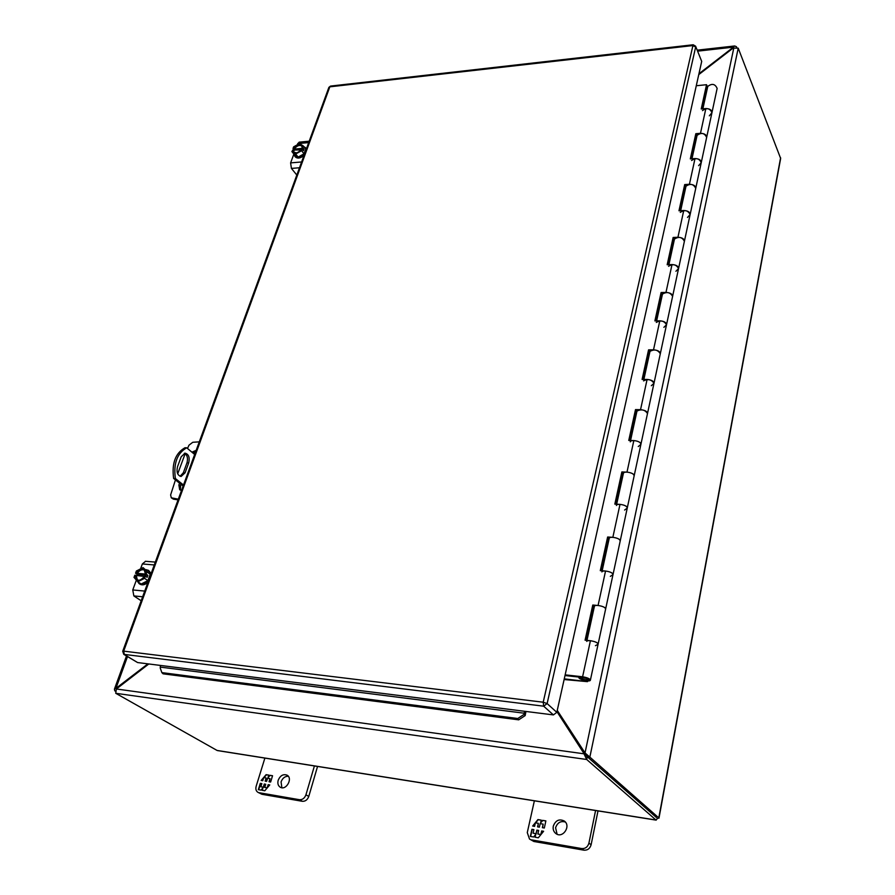 <?xml version="1.0" encoding="UTF-8"?>
<svg xmlns="http://www.w3.org/2000/svg" width="895" height="895" viewBox="0 0 895 895"><rect width="100%" height="100%" fill="white"/><g stroke="black" fill="none" stroke-linecap="round" stroke-linejoin="round"><path stroke-width="1.34" d="M185.075 472.795L181.137 476.464C177.501 475.469 176.304 472.202 177.534 466.675L181.204 456.752L185.052 453.161C188.7 454.145 189.919 457.401 188.7 462.928L185.075 472.795L183.352 472.728L186.965 462.86C188.163 458.229 187.301 455.029 184.381 453.262M194.662 454.47L186.697 447.802C177.165 453.206 173.395 463.442 175.364 478.523L183.497 485.023M180.074 476.285L183.352 472.728M183.128 486.03L173.619 478.445C171.65 463.375 175.431 453.15 184.974 447.746L186.697 447.802M173.619 478.445L175.364 478.523M581.739 749.417L582.567 749.529M581.974 748.623L581.146 748.5M705.663 92.353L706.479 92.275M587.657 680.894L587.489 681.643L564.264 678.857M564.118 679.529L587.489 681.643M707.699 86.67L707.766 86.401C712.006 83.201 715.127 83.873 717.141 88.415L712.006 112.423M702.474 110.633C706.737 107.512 709.892 108.194 711.95 112.68L709.332 115.824M691.6 160.518C695.896 157.542 699.118 158.247 701.244 162.644L698.626 165.653M680.301 212.372C684.63 209.542 687.908 210.269 690.123 214.554L687.494 217.429M668.543 266.296C672.917 263.645 676.251 264.394 678.555 268.556L675.926 271.274M656.303 322.424C660.711 319.962 664.112 320.746 666.518 324.762L663.877 327.324M643.55 380.89C648.002 378.641 651.471 379.458 653.976 383.317L651.325 385.7M630.259 441.861C630.941 438.942 642.084 441.582 640.898 444.379L638.247 446.549M616.386 505.474C617.013 502.777 628.402 505.518 627.25 508.091L624.598 510.049M601.899 571.927C602.48 569.477 614.104 572.33 612.985 574.646L610.345 576.369M586.751 641.413C587.265 639.231 599.158 642.196 598.084 644.243L595.443 645.698M691.141 158.829L696.366 134.899L695.829 133.691L700.483 133.31C704.555 133.467 706.602 134.843 706.647 137.427C704.555 132.975 701.367 132.281 697.093 135.346L691.98 158.762M586.024 640.294L593.53 605.893L592.77 605.031L598.073 605.479C602.76 606.195 605.277 607.381 605.624 609.047C606.721 606.866 594.962 603.957 594.414 606.284L586.975 640.384M601.216 570.708L608.365 537.94L607.638 537.011L612.851 537.324C617.449 537.951 619.899 539.182 620.201 541.005C621.331 538.555 609.831 535.758 609.226 538.342L602.156 570.775M615.738 504.165L622.562 472.907L621.868 471.933L626.992 472.124C631.512 472.661 633.895 473.925 634.141 475.894C635.316 473.209 624.05 470.513 623.401 473.321L616.666 504.209M629.655 440.463L636.166 410.626L635.495 409.608L640.54 409.675C644.971 410.145 647.298 411.42 647.499 413.524C644.948 409.742 641.435 408.914 636.983 411.051L630.561 440.485M642.979 379.424L649.199 350.929L648.562 349.856L653.518 349.822C657.881 350.214 660.141 351.522 660.309 353.738C657.859 349.8 654.424 348.994 649.994 351.355L643.874 379.424M655.766 320.88L661.707 293.638L661.092 292.531L665.981 292.397C670.254 292.721 672.469 294.052 672.604 296.379C670.243 292.285 666.876 291.513 662.479 294.075L656.639 320.869M668.028 264.696L673.722 238.629L673.129 237.477L677.94 237.253C682.147 237.522 684.295 238.864 684.395 241.292C682.135 237.063 678.835 236.325 674.472 239.066L668.901 264.663M679.82 210.717L685.268 185.746L684.697 184.571L689.43 184.269C693.569 184.482 695.672 185.836 695.739 188.342C693.569 184.001 690.325 183.285 686.006 186.194L680.67 210.672M702.049 108.899L707.061 85.942L706.535 84.712L696.276 85.741M696.366 134.899L697.339 134.821M685.268 185.746L686.241 185.69M673.722 238.629L674.718 238.573M661.707 293.638L662.725 293.616M649.199 350.929L650.229 350.918M636.166 410.626L637.206 410.648M622.562 472.907L623.625 472.952M608.365 537.94L609.45 537.996M593.53 605.893L594.627 605.982M565.014 675.535L583.395 677.571C586.314 678.063 587.892 678.768 588.138 679.685C585.33 680.301 583.003 679.719 581.146 677.929L578.92 677.358C577.868 679.26 589.872 682.281 590.376 680.245C589.973 678.746 587.388 677.593 582.6 676.777L565.159 674.852M706.703 137.159L711.95 112.68C711.917 110.063 709.892 108.687 705.853 108.552L701.232 108.966L706.535 84.712M695.795 188.095L701.244 162.644C701.188 160.093 699.118 158.728 695.012 158.538L690.313 158.885L695.829 133.691M684.451 241.046L690.123 214.554C690.045 212.093 687.908 210.739 683.746 210.504L678.981 210.772L684.697 184.571M672.648 296.144L678.555 268.556C678.444 266.184 676.262 264.853 672.022 264.551L667.178 264.73L673.129 237.477M660.353 353.514L666.518 324.762C666.361 322.491 664.135 321.171 659.816 320.813L654.894 320.902L661.092 292.531M647.544 413.322L653.976 383.317C653.786 381.158 651.493 379.86 647.096 379.435L642.095 379.424L648.562 349.856M634.186 475.692L640.898 444.379C640.663 442.343 638.314 441.067 633.839 440.564L628.76 440.441L635.495 409.608M620.235 540.826L627.25 508.091C626.97 506.19 624.565 504.948 620 504.366L614.831 504.12L621.868 471.933M605.658 608.891L612.985 574.646C612.672 572.901 610.189 571.692 605.546 571.021L600.288 570.641L607.638 537.011M590.398 680.099L598.084 644.243C597.715 642.655 595.164 641.48 590.42 640.719L585.073 640.205L592.77 605.031M181.54 490.382L179.682 489.733L178.888 485.012L179.559 483.177M191.91 452.165L196.162 450.364M199.283 441.85L192.761 442.287L188.957 445.218L187.502 448.473M185.164 453.675L177.702 473.835M175.454 479.91L170.632 494.924L171.269 497.799L178.318 499.175M180.756 484.139L180.354 490.124M195.725 451.583L193.085 453.15M178.06 499.891L173.406 499.142L172.198 498.191M171.269 497.799L173.406 499.142M656.471 817.549L583.898 753.791L116.384 688.982L115.735 693.289L217.082 750.446L655.968 820.01L586.695 759.486L587.265 756.745L656.438 817.515M657.512 818.455L655.968 820.01M217.865 750.569L217.082 750.446M115.444 691.197L114.773 690.817L115.5 690.918M736.719 47.401L736.451 46.708L736.316 47.345M657.523 818.466L658.798 817.885L589.85 757.103L587.265 756.745L586.214 754.161M658.977 818.175L780.653 158.46L738.218 48.14L733.072 48.14L698.76 74.598M115.735 693.289L586.695 759.486L583.506 752.796L584.86 754.642M557.07 711.212L584.469 753.646M116.82 688.546L116.037 688.098L114.426 689.128L114.773 690.817M733.508 47.882L733.229 47.166L734.694 45.969L736.451 46.708M738.218 48.14L589.85 757.103L585.576 753.433M116.384 688.982L148.805 663.967M556.958 711.682L583.506 752.796M127.493 656.594L116.037 688.098L117.424 688.02M116.82 687.673L147.91 663.855M697.675 51.138L733.229 47.166L732.837 48.319M732.625 47.782L698.95 73.748M557.249 710.373L585.028 752.941L733.866 47.681M261.944 794.29L257.905 792.31L261.944 794.29L302.353 801.305C305.329 801.461 307.477 799.839 308.775 796.438L317.546 766.444M281.858 787.745L281.075 781.894C282.54 778.079 284.957 776.211 288.302 776.267M308.775 796.438L305.933 794.816L314.413 765.941M305.933 794.816C304.624 798.228 302.488 799.85 299.501 799.705L302.353 801.305M259.013 792.69L299.501 799.705M257.905 792.31C256.037 791.079 255.444 789.077 256.149 786.313L264.886 758.099M278.188 780.261C280.258 775.529 283.212 773.828 287.038 775.159C293.168 778.292 286.109 790.9 280.258 787.22C278.076 785.765 277.394 783.438 278.188 780.261M262.817 787.98L261.004 790.106L258.342 789.659L260.288 783.338L261.866 783.606L260.892 786.761L263.298 787.164L264.271 784.009L265.737 784.266L264.763 787.421L267.18 787.824L268.153 784.669L269.742 784.937L264.786 790.766L262.101 790.296L262.817 787.98L262.448 790.363M266.128 777.979L263.723 777.576L262.75 780.72L261.172 780.451L266.106 774.667L268.78 775.104L268.075 777.408L269.876 775.294L272.55 775.73L270.626 782.04L269.037 781.771L269.999 778.628L267.594 778.225L266.62 781.369L265.155 781.122L266.128 777.979L265.502 781.178M268.153 784.669L269.652 785.049M267.695 787.331L268.455 784.848M264.763 787.421L267.18 787.947M264.271 784.009L265.703 784.378M263.298 787.164L264.584 784.188M260.892 786.761L263.611 787.343M260.288 783.338L261.832 783.718M258.689 789.714L260.602 783.517M269.999 778.628L269.384 781.827M269.876 775.294L272.516 775.853M268.075 777.408L270.189 775.462M266.106 774.667L268.746 775.227M261.586 780.518L263.51 778.247M264.047 777.632L266.419 774.846M533.89 841.49L529.527 839.051L533.89 841.49L583.92 850.172C587.567 850.407 589.962 848.594 591.114 844.757L598.005 810.904M557.104 834.241L555.582 827.785C557.361 822.673 560.594 820.749 565.293 822.002M591.114 844.757L588.921 843.124L595.578 810.523M588.921 843.124C587.769 846.972 585.352 848.784 581.694 848.561L583.92 850.172M531.54 839.879L581.694 848.561M529.527 839.051L527.278 832.596L534.371 800.812M553.3 826.119C555.571 820.323 559.218 818.623 564.264 821.017C571.424 825.906 562.72 838.951 555.885 833.558C553.613 831.746 552.752 829.262 553.3 826.119M535.579 834.61L533.633 836.982L530.343 836.422L531.921 829.296L533.879 829.631L533.084 833.178L536.06 833.692L536.843 830.135L538.656 830.437L537.873 833.995L540.86 834.509L541.643 830.94L543.612 831.276L538.309 837.787L534.997 837.217L535.579 834.61L535.277 837.261M538.354 823.333L535.378 822.829L534.595 826.376L532.648 826.04L537.917 819.585L541.218 820.122L540.647 822.718L542.571 820.346L545.872 820.894L544.328 828.009L542.359 827.674L543.142 824.127L540.155 823.635L539.383 827.17L537.571 826.868L538.354 823.333L537.839 826.913M541.643 830.94L543.511 831.399M541.206 834.218L541.889 831.119M537.873 833.995L540.871 834.643M536.843 830.135L538.633 830.571M536.06 833.692L537.101 830.314M533.084 833.178L536.306 833.86M531.921 829.296L533.845 829.754M530.623 836.467L532.178 829.475M543.142 824.127L542.639 827.718M542.571 820.346L545.849 821.028M540.647 822.718L542.817 820.536M537.917 819.585L541.184 820.256M532.995 826.107L535.277 823.299M535.624 822.874L538.163 819.764M296.804 152.933L293.739 152.161L292.945 149.901L291.882 151.568L294.354 154.656L298.136 157.106L304.031 153.806L305.766 149.073L303.315 145.963L299.512 143.547L293.627 146.847L293.023 148.469L294.164 150.528M304.031 153.806L301.57 150.707L302.174 149.073L303.461 150.707L304.009 149.23L302.711 147.597L303.315 145.963M298.136 157.106L295.652 154.018L301.57 150.707M291.882 151.568L295.652 154.018M293.023 148.469L293.482 148.425C298.091 143.58 301.011 143.312 302.253 147.63L302.711 147.597M293.482 148.425L294.265 149.096L302.566 148.346L302.253 147.63M304.009 149.23L302.409 149.375M301.425 149.454L294.332 150.091M293.303 150.047L301.123 149.901M302.174 149.073L301.593 149.163C298.785 152.732 296.167 153.727 293.739 152.161M301.704 149.118C297.084 153.974 294.153 154.242 292.945 149.901M294.265 149.096C296.748 145.762 299.299 144.733 301.917 146.019M293.952 152.396L293.717 150.561M304.926 152.888C301.257 157.196 297.856 158.292 294.746 156.155L294.108 154.343M303.819 146.601L305.396 147.619L306.023 149.89M306.358 148.973L305.396 147.619M294.746 156.155L295.361 156.927C297.565 158.807 300.429 158.337 303.964 155.517M308.685 142.596L297.733 143.614L297.297 144.789M293.873 154.052L290.606 162.89L291.423 168.417L299.489 167.757M296.827 175.051L291.423 168.417M297.733 143.614L299.355 142.137M589.525 680.11L587.825 678.399L579.747 677.504L581.47 679.204L589.525 680.11M147.899 580.62L144.554 578.327L145.359 576.123L144.789 576.19C142.439 579.781 139.855 580.978 137.058 579.77L135.749 575.384L134.821 575.194L134.004 577.387L137.83 581.75L141.197 584.021L147.899 580.62L150.237 574.232L143.043 567.609L136.364 571.021L135.559 573.203L137.315 574.411L136.801 575.809M150.237 574.232L146.903 571.927L143.043 567.609M145.359 576.123L147.116 577.331L147.854 575.34L146.098 574.131L146.903 571.927M137.83 581.75L144.554 578.327M135.559 573.203L136.051 573.247C141.511 567.329 144.688 567.609 145.594 574.087L146.098 574.131M136.051 573.247L145.594 574.087M147.854 575.34L137.315 574.411M135.749 575.384L144.52 576.492M144.856 576.078C139.374 582.019 136.197 581.739 135.313 575.239M137.047 573.773C139.24 570.361 141.734 569.119 144.498 570.059M137.349 579.938L136.308 575.765M148.95 579.501C145.784 583.797 142.484 585.162 139.061 583.585L137.371 581.224M145.974 569.645L148.581 570.395L150.427 575.463M151.132 573.55L148.581 570.395M139.497 583.842L139.9 584.144C142.316 585.498 144.979 584.905 147.899 582.376M154.276 564.946L142.35 563.962L140.526 568.896M136.387 580.105L132.751 589.95L133.858 595.925L142.641 596.775M141.175 600.769L133.858 595.925M142.35 563.962L145.572 561.299M701.702 61.375L695.605 46.193L701.702 61.375L556.813 712.342L553.412 714.915L524.436 711.268L524.269 714.244L525.186 715.575L518.708 719.837L517.78 718.506L524.269 714.244M517.78 718.506L161.872 672.615L160.216 667.994L160.429 665.432L137.606 662.557L123.756 654.346L543.668 706.189L547.125 703.571L695.661 46.987L692.629 45.589L329.83 86.826L123.678 651.146L543.209 702.217L693.099 44.772L330.512 86.088L328.879 87.374L122.704 651.303M525.936 711.458L525.186 715.575M161.872 672.615L163.08 673.823L518.708 719.837M186.965 462.86L188.7 462.928M584.603 680.468L584.469 681.117M700.483 133.31L705.853 108.552M582.6 676.777L590.42 640.719M598.073 605.479L605.546 571.021M612.851 537.324L620 504.366M626.992 472.124L633.839 440.564M640.54 409.675L647.096 379.435M653.518 349.822L659.816 320.813M665.981 292.397L672.022 264.551M677.94 237.253L683.746 210.504M689.43 184.269L695.012 158.538M178.888 485.012L180.085 485.974M780.597 157.744L658.798 817.885M293.851 148.581C296.569 145.057 299.198 144.106 301.738 145.74L302.186 147.653M290.606 162.89L301.615 161.961M136.487 573.393C138.859 569.802 141.432 568.616 144.229 569.846L145.549 574.075M132.751 589.95L144.721 591.08M556.813 712.342L547.125 703.571L543.209 702.217L543.668 706.189L553.412 714.915M137.606 662.557L124.316 654.536L123.678 651.146L122.727 651.247L123.756 654.346M160.429 665.432L524.436 711.268M328.834 87.509L330.647 86.065M693.189 44.761L695.605 46.193M160.63 667.155L524.593 713.259M707.766 86.401L702.877 108.821M605.624 609.047L598.117 644.087M620.201 541.005L613.03 574.478M634.141 475.894L627.283 507.901M647.499 413.524L640.943 444.177M660.309 353.738L654.021 383.105M672.604 296.379L666.562 324.538M684.395 241.292L678.611 268.321M695.739 188.342L690.179 214.308M706.647 137.427L701.3 162.387M656.203 820.133L217.496 750.581M114.426 689.128L126.486 655.99M697.272 50.154L734.694 45.969M302.13 147.709L301.738 145.74M299.109 142.16L309.189 141.22M145.471 574.109L144.229 569.846M144.733 576.1C142.305 579.736 139.754 580.956 137.058 579.77M139.9 584.144L139.061 583.585M145.348 561.277L155.316 562.094"/></g></svg>
